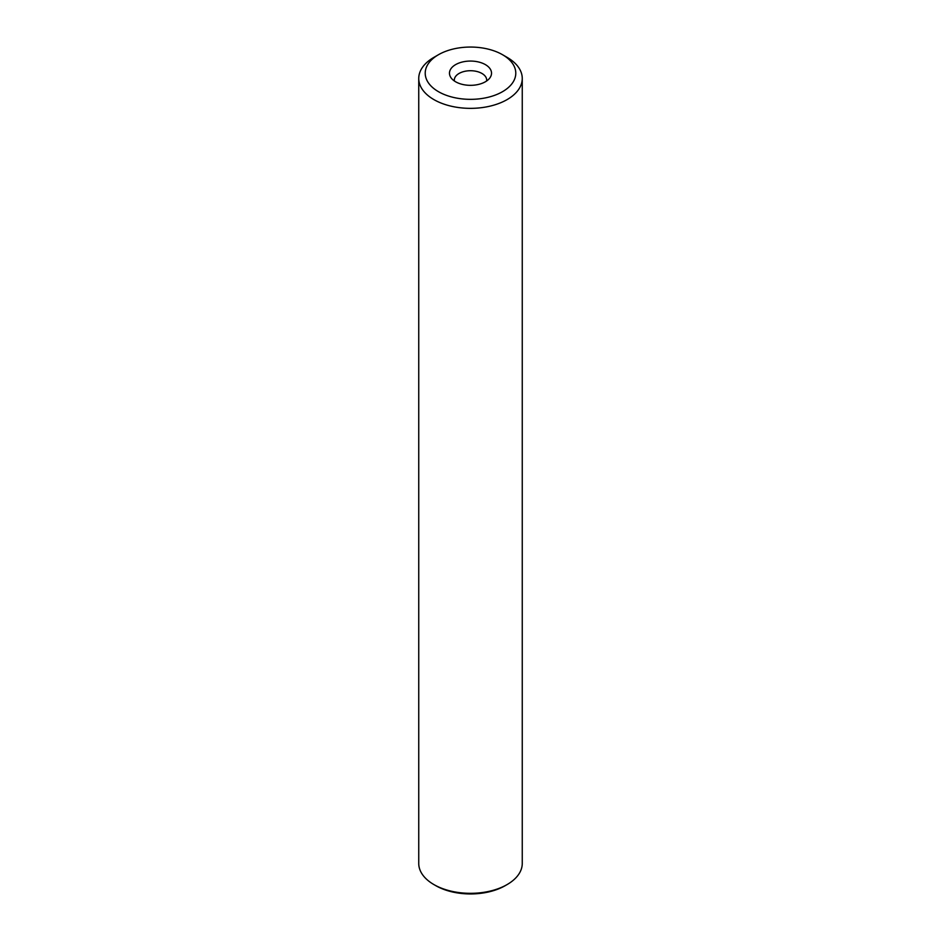 <?xml version="1.0" encoding="UTF-8"?>
<svg xmlns="http://www.w3.org/2000/svg" width="941" height="941" viewBox="0 0 941 941"><rect width="100%" height="100%" fill="white"/><g stroke="black" fill="none" stroke-linecap="round" stroke-linejoin="round"><path stroke-width="1.41" d="M418.745 78.479L418.745 863.45A51.755 29.877 0 0 0 433.907 884.575L435.73 885.634A49.167 28.383 0 0 0 505.27 885.634L507.093 884.575A51.755 29.877 0 0 0 522.255 863.45L522.255 78.479A51.755 29.877 180 0 1 507.093 99.605A51.755 29.877 180 0 1 433.907 99.605A51.755 29.877 180 0 1 418.745 78.479A51.755 29.877 180 0 1 433.907 57.354L438.482 54.707A45.286 26.148 180 0 1 502.518 54.707L507.093 57.354A51.755 29.877 180 0 1 522.255 78.479M435.73 885.634L433.907 884.575A51.755 29.877 0 0 0 507.093 884.575M507.093 57.354L502.518 54.707A45.286 26.148 180 0 1 502.518 91.689A45.286 26.148 180 0 1 438.482 91.689A45.286 26.148 180 0 1 438.482 54.707M485.368 64.611A21.031 12.139 0 0 0 458.573 63.2A21.031 12.139 0 0 0 451.304 78.15A21.031 12.139 0 0 0 455.632 81.785A21.031 12.139 0 0 0 489.696 78.15A21.031 12.139 0 0 0 485.368 64.611M486.591 81.008A16.173 9.339 0 0 0 486.673 80.056A16.173 9.339 0 0 0 481.933 73.457A16.173 9.339 0 0 0 464.313 71.434A16.173 9.339 0 0 0 454.327 80.056A16.173 9.339 0 0 0 454.409 81.008"/></g></svg>
